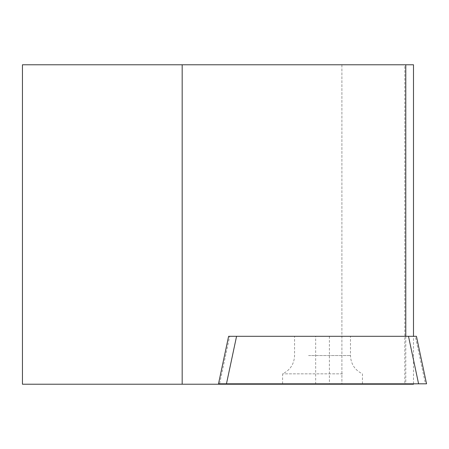<?xml version="1.0" encoding="UTF-8"?>
<svg xmlns="http://www.w3.org/2000/svg" width="449" height="449" viewBox="0 0 449 449"><rect width="100%" height="100%" fill="white"/><g stroke="black" fill="none" stroke-linecap="round" stroke-linejoin="round"><path stroke-width="0.34" stroke-dasharray="2.25 1.68" d="M404.813 384.226L22.45 384.226L22.45 64.774L341.897 64.774L341.897 384.226L341.897 64.774L404.813 64.774L404.813 384.226L413.495 384.226M405.789 336.307L405.789 383.822M413.495 64.774L404.813 64.774M413.495 383.822L413.495 336.307M228.608 336.307L229.703 336.307L219.595 383.822L315.664 383.822L315.664 336.307L416.442 336.307M229.703 336.307L315.664 336.307M329.392 336.307L329.392 383.822L425.456 383.822L415.353 336.307M336.503 336.307L294.572 336.307L336.503 336.307M342.492 383.822L282.595 383.822L342.492 383.822M329.392 383.822L315.664 383.822M342.492 373.843L282.595 373.843L342.492 373.843M308.553 355.541L350.478 355.541L308.553 355.541M362.455 383.822L362.455 373.843C354.839 370.116 350.849 364.016 350.478 355.541L350.478 336.307M282.595 383.822L282.595 373.843C290.211 370.116 294.207 364.016 294.572 355.541L294.572 336.307"/><path stroke-width="0.67" d="M182.176 384.226L182.176 64.774L22.45 64.774L22.45 384.226L413.495 384.226L413.495 383.822M182.176 64.774L405.789 64.774L405.789 336.307M405.789 383.822L405.789 384.226M413.495 336.307L413.495 64.774L405.789 64.774M408.489 336.307L418.591 383.822L426.55 383.822L416.442 336.307L228.608 336.307L218.5 383.822L226.459 383.822L236.567 336.307M418.591 383.822L226.459 383.822M426.55 383.822L425.456 383.822M219.595 383.822L218.5 383.822"/></g></svg>
